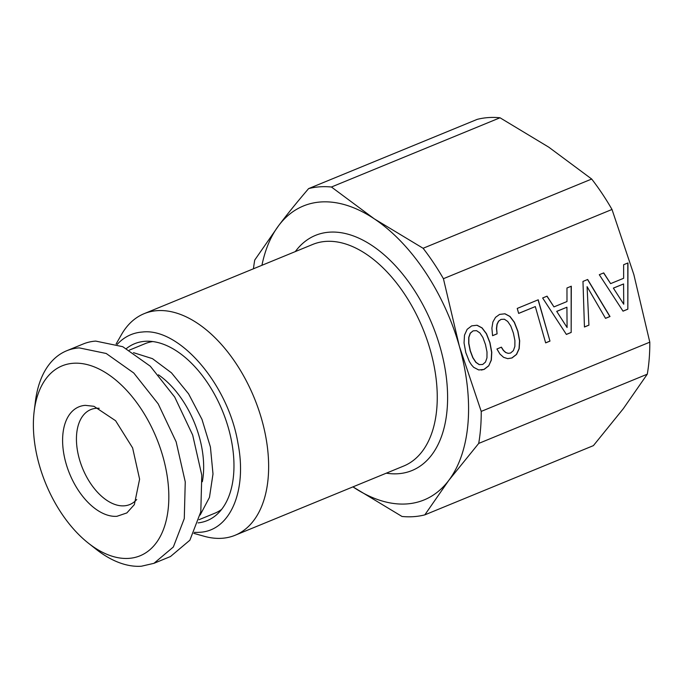 <?xml version="1.0" encoding="UTF-8"?>
<svg xmlns="http://www.w3.org/2000/svg" width="684" height="684" viewBox="0 0 684 684"><rect width="100%" height="100%" fill="white"/><g stroke="black" fill="none" stroke-linecap="round" stroke-linejoin="round"><path stroke-width="1.03" d="M401.995 516.463L352.944 486.871A158.876 92.656 67.7 0 0 353.201 487.042A158.876 92.656 67.7 0 0 448.807 480.356L424.824 514.864A173.548 101.215 67.7 0 1 401.995 516.463M66.647 350.781A114.886 66.998 -112.3 0 1 79.199 347.882L106.208 353.483L133.773 373.011L158.184 403.851L176.147 441.838L185.253 481.878L184.278 518.575L173.351 546.995L153.943 563.325L170.47 556.537L189.878 540.206L200.805 511.786L201.78 475.089L192.674 435.05L174.711 397.062L150.309 366.222L122.744 346.694L95.726 341.094A114.886 66.998 -112.3 0 0 83.183 343.992L66.647 350.781A114.886 66.998 -112.3 0 0 35.414 401.354L34.2 411.05A102.66 59.876 67.7 0 1 73.325 363.272A102.66 59.876 67.7 0 1 162.886 456.502A102.66 59.876 67.7 0 1 128.9 558.375A102.66 59.876 67.7 0 1 88.501 543.258A102.66 59.876 67.7 0 1 34.2 411.05M88.501 543.258L96.179 549.303A114.886 66.998 -112.3 0 0 141.391 566.224L153.943 563.325M85.303 405.347A58.388 34.055 -112.3 0 0 65.98 463.282A58.388 34.055 -112.3 0 0 116.913 516.309L126.856 512.932L134.355 504.612L139.604 479.168L132.611 447.892L115.596 420.72L93.982 406.313L85.303 405.347M202.344 481.716A77.489 45.187 -112.3 0 0 158.44 374.815M99.231 408.28A51.334 29.934 -112.3 0 0 96.401 408.28A51.334 29.934 -112.3 0 0 90.792 409.571A51.334 29.934 -112.3 0 0 80.874 463.855A51.334 29.934 -112.3 0 0 124.189 505.827A51.334 29.934 -112.3 0 0 129.798 504.536A51.334 29.934 -112.3 0 0 136.706 499.525M133.483 352.662L152.472 358.655L171.47 372.84L188.553 393.796L201.985 419.395L210.424 447.045L212.998 473.961L209.458 497.405L200.164 515.009M152.737 341.564A91.665 53.455 -112.3 0 0 145.264 343.599L129.362 350.131M199.01 519.712L214.913 513.18A91.665 53.455 -112.3 0 0 221.659 509.375M126.454 348.524A95.606 55.755 67.7 0 1 145.025 341.307A95.606 55.755 67.7 0 1 228.14 427.115A95.606 55.755 67.7 0 1 198.069 522.892M117.178 344.411A105.379 61.457 67.7 0 1 142.383 332.022C179.388 327.508 228.345 384.476 237.964 443.258C247.403 491.018 230.046 531.143 199.429 532.297A105.379 61.457 67.7 0 1 194.367 532.34M116.092 344.026L121.444 334.638A119.768 69.853 67.7 0 1 144.127 313.674A119.768 69.853 67.7 0 1 157.209 310.656A119.768 69.853 67.7 0 1 258.287 408.604A119.768 69.853 67.7 0 1 235.134 535.256A119.768 69.853 67.7 0 1 222.052 538.282A119.768 69.853 67.7 0 1 204.26 536.29L193.854 533.375M548.807 147.197L500.013 117.776L331.432 187.014L374.319 218.863L423.105 248.275L591.686 179.037L548.807 147.197M424.824 514.864L593.404 445.626L623.295 408.699L647.278 374.191A173.548 101.215 -112.3 0 0 649.8 342.162L633.854 274.6L612 209.466L443.42 278.704A173.548 101.215 -112.3 0 0 423.105 248.275M612 209.466A173.548 101.215 -112.3 0 0 591.686 179.037M443.42 278.704L459.366 346.266L481.22 411.4L649.8 342.162M599.295 274.712L623.03 311.16L627.826 309.194L627.955 262.947L623.628 264.725L623.646 278.277L610.615 283.629L603.724 272.899L599.295 274.712M587.676 279.491L582.973 281.423L584.444 327.012L588.915 325.174L587.086 286.647L605.528 318.351L610 316.521L587.676 279.491M492.907 321.933L491.89 328.132L492.574 335.699L497.088 333.843L496.61 328.457L497.14 324.25L498.679 321.155L501.021 319.402L504.382 319.214L507.699 321.446L510.786 326.02L513.376 333.065L514.907 340.487L514.864 346.42L513.376 350.618L510.597 353.021L508.169 353.354L505.767 352.482L503.492 350.422L501.406 347.156L496.935 348.994L499.961 354.064L503.629 357.347L507.733 358.655L512 357.963L516.565 354.423L519.19 348.695L519.686 340.846L517.891 331.218L514.402 322.275L509.999 316.444L504.989 313.785L499.594 314.401L495.541 317.333L492.907 321.933M535.316 306.577L545.652 342.881L549.979 341.102L538.222 299.797L517.232 308.424L518.66 313.417L535.316 306.577L518.643 313.375M542.643 297.985L566.378 334.433L571.174 332.458L571.302 286.211L566.968 287.99L566.993 301.541L553.954 306.894L547.063 296.163L542.643 297.985M488.709 365.863L491.334 360.135L491.787 352.303L489.983 342.675L486.495 333.741L482.1 327.901L477.081 325.242L471.686 325.866L467.155 329.32L464.504 335.126L464.051 342.958L465.804 352.611L469.318 361.468L471.421 364.786L473.67 367.325L478.732 369.958L484.101 369.42L488.709 365.863L491.189 360.143L491.634 352.32L489.838 342.684L486.35 333.749L481.955 327.91L476.945 325.259M482.887 337.486L485.469 344.531L486.999 351.944L486.957 357.877L485.478 362.075L482.69 364.478L479.313 364.606L475.979 362.323L472.918 357.664L470.318 350.755L468.831 343.317L468.873 337.383L470.361 333.185L473.114 330.859L476.526 330.654L479.843 332.886L482.887 337.486M613.514 288.084L623.586 283.954L623.74 304.226L613.368 288.092L623.586 283.954M556.861 311.357L566.925 307.219L567.079 327.499L556.708 311.365L566.925 307.219M647.278 374.191L478.697 443.429A173.548 101.215 -112.3 0 0 481.22 411.4M478.697 443.429L448.807 480.356A158.876 92.656 67.7 0 0 459.366 346.266A158.876 92.656 67.7 0 0 374.319 218.863A158.876 92.656 67.7 0 0 278.713 225.549C286.844 214.708 296.813 202.396 308.604 188.613L477.184 119.375A173.548 101.215 -112.3 0 1 500.013 117.776M331.432 187.014A173.548 101.215 -112.3 0 0 308.604 188.613M253.456 268.778A173.548 101.215 -112.3 0 1 254.73 260.057L278.713 225.549A158.876 92.656 67.7 0 0 261.938 265.289M627.826 309.194L627.809 263.007M610.615 283.629L603.596 272.95M623.004 311.126L627.681 309.202M623.74 304.226L613.368 288.092M588.915 325.174L587.086 286.647M584.444 326.961L588.77 325.182M605.502 318.317L609.846 316.53L587.556 279.542M497.088 333.843L496.456 328.465L496.994 324.259L498.533 321.172L501.021 319.402M492.565 335.647L496.943 333.852M508.169 353.354L505.613 352.491L503.347 350.43L501.286 347.207M507.699 358.638L511.854 357.971L516.42 354.432L519.045 348.703L519.541 340.854L517.745 331.227L514.248 322.292L509.854 316.453L504.852 313.794M549.979 341.102L538.086 299.857M545.644 342.829L549.833 341.111M571.174 332.458L571.149 286.271M553.954 306.894L546.943 296.215M566.352 334.391L571.029 332.475M567.079 327.499L556.708 311.365M481.305 370.061L483.947 369.428L488.564 365.872M482.69 364.478L479.159 364.615L475.833 362.332L472.772 357.672L470.173 350.764L468.685 343.334L468.728 337.4L470.216 333.202L473.114 330.859M144.127 313.674L312.75 244.427A119.768 69.853 67.7 0 1 325.832 241.401A119.768 69.853 67.7 0 1 329.072 241.29A119.768 69.853 67.7 0 1 427.757 341.872A119.768 69.853 67.7 0 1 403.757 466.009L235.134 535.256M295.308 251.592A127.104 74.129 67.7 0 1 329.355 232.175A127.104 74.129 67.7 0 1 332.8 232.056A127.104 74.129 67.7 0 1 440.992 350.293A127.104 74.129 67.7 0 1 398.165 473.73A127.104 74.129 67.7 0 1 394.719 473.85A127.104 74.129 67.7 0 1 386.306 473.174"/></g></svg>
